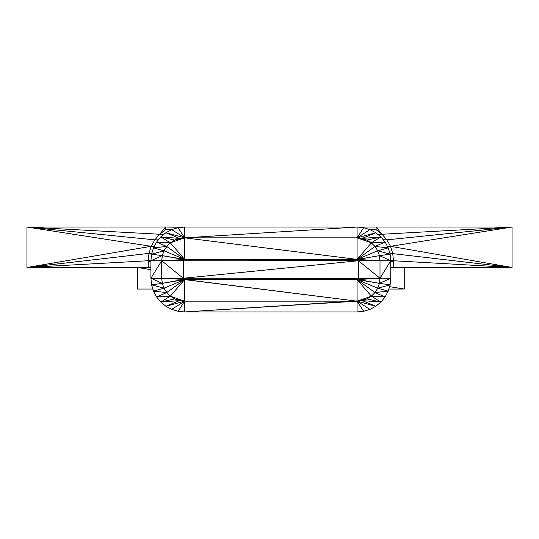 <?xml version="1.0" encoding="UTF-8"?>
<svg xmlns="http://www.w3.org/2000/svg" width="539" height="539" viewBox="0 0 539 539"><rect width="100%" height="100%" fill="white"/><g stroke="black" fill="none" stroke-linecap="round" stroke-linejoin="round"><path stroke-width="0.81" d="M184.257 279.559L183.26 278.259L183.26 260.741L183.658 259.791L184.607 259.394L184.607 237.834L357.087 237.834L362.188 238.406L367.025 240.104L371.371 242.833L374.996 246.458L377.724 250.803L379.422 255.641L390.128 254.172L379.422 255.641L390.775 260.741L390.775 278.259L390.775 260.741L390.128 254.172L377.724 250.803L379.422 255.641L390.775 260.741L393.47 260.741L390.775 262.089L393.47 260.741L393.47 267.479L390.775 267.479L512.05 267.479L393.47 267.479L393.47 260.741L392.715 253.377L390.485 246.31L386.874 239.848L382.023 234.249L377.543 234.155L382.023 234.249L376.141 229.749L370.077 229.668L376.141 229.749L382.023 234.249L386.874 239.848L390.485 246.31L392.715 253.377L393.47 260.741L390.768 260.66L393.47 260.741L390.775 260.741L379.995 278.259L390.775 278.259L390.128 284.828L390.775 278.259L379.995 278.259L379.422 283.359L390.775 278.259L379.422 283.359L390.128 284.828L388.208 291.148L390.128 284.828L379.422 283.359L377.724 288.197L390.128 284.828L377.724 288.197L388.208 291.148L385.095 296.976L388.208 291.148L377.724 288.197L374.996 292.542L388.208 291.148L374.996 292.542L385.095 296.976L380.911 302.083L385.095 296.976L374.996 292.542L371.371 296.167L385.095 296.976L371.371 296.167L380.911 302.083L362.188 300.594L380.911 302.083L375.804 306.267L357.087 301.166L184.607 301.166L179.507 300.594L174.67 298.896L170.324 296.167L166.699 292.542L163.971 288.197L162.273 283.359L161.7 278.259L161.7 260.741L162.273 255.641L163.971 250.803L166.699 246.458L170.324 242.833L174.67 240.104L179.507 238.406L184.607 237.834L178.038 227.701L184.607 237.834L184.607 259.394L164.119 250.864L184.607 259.394L357.087 259.394L184.607 237.834L357.087 237.834L363.657 227.701L357.087 237.834L366.096 239.889L357.087 237.834L375.804 232.733L362.188 238.406L357.087 237.834L375.804 232.733L362.188 238.406L367.025 240.104L371.371 242.833L374.996 246.458L377.724 250.803L390.128 254.172L388.208 247.852L377.724 250.803L388.208 247.852L374.996 246.458L388.208 247.852L385.095 242.024L374.996 246.458L385.095 242.024L371.371 242.833L385.095 242.024L380.911 236.917L371.371 242.833L380.911 236.917L367.025 240.104L380.911 236.917L362.188 238.406L380.911 236.917L375.804 232.733L369.976 229.621L357.087 237.834L369.976 229.621L363.657 227.701L369.976 229.621L375.804 232.733L380.911 236.917L385.095 242.024L388.208 247.852L390.128 254.172L390.775 260.741L379.995 260.741L390.775 260.741L379.995 278.259L379.995 260.741L379.995 278.259L357.087 279.606L357.087 301.166L363.657 311.299L357.087 301.166L183.934 279.424L184.607 279.606L166.854 292.428L184.607 279.606L357.087 301.166L357.087 279.606L377.576 288.136L357.087 279.606L184.257 279.559L357.438 279.559L379.328 283.339L357.087 279.606L358.253 278.933L357.438 279.559L379.328 283.339L357.087 279.606L371.243 296.026L357.087 279.606L374.841 292.428L357.087 279.606L358.435 278.259L358.253 278.933L357.087 279.606L358.388 278.609L379.995 278.259L357.761 279.424L358.253 278.933L379.995 278.259L358.037 279.209L379.995 278.259L358.388 278.609L357.087 279.606L358.435 278.259L184.607 279.606L183.307 278.609L184.607 279.606L162.367 283.339L183.934 279.424L161.7 278.259L161.7 260.741L183.934 259.576L183.26 260.741L183.26 278.259L184.607 279.606L162.367 283.339L183.934 279.424L161.7 278.259L183.26 278.259L184.607 279.606L164.119 288.136L184.607 279.606L170.452 296.026L184.607 279.606L184.607 301.166L178.038 311.299L184.607 301.166L184.607 279.606L358.435 278.259L183.26 278.259L183.307 278.609L161.7 278.259L379.995 278.259L358.388 278.609L358.435 278.259L379.995 278.259L358.435 260.741L358.435 278.259L358.435 260.741L183.26 278.259L161.7 260.741L183.934 259.576L162.367 255.661L184.607 259.394L183.26 260.741L161.7 260.741L183.658 259.791L161.7 260.741L183.442 260.067L161.7 260.741L183.307 260.391L161.7 260.741L358.435 260.741L183.26 278.259L161.7 260.741L150.92 260.741L162.273 255.641L161.7 260.741L150.92 260.741L162.273 255.641L163.971 250.803L153.487 247.852L166.699 246.458L163.971 250.803L153.487 247.852L166.699 246.458L156.6 242.024L170.324 242.833L166.699 246.458L156.6 242.024L170.324 242.833L160.784 236.917L179.507 238.406L174.67 240.104L170.324 242.833L160.784 236.917L179.507 238.406L165.891 232.733L184.607 237.834L179.507 238.406L165.891 232.733L184.607 237.834L357.087 227.054L363.657 227.701L357.087 227.054L357.087 237.834L357.087 227.054L184.607 237.834L184.607 227.054L184.607 237.834L171.719 229.621L178.038 227.701L184.607 227.054L178.038 227.701L171.719 229.621L184.607 237.834L175.599 239.889L184.607 237.834L170.903 242.631L184.607 237.834L357.087 259.394L357.087 237.834L357.087 259.394L371.243 242.974L357.087 259.394L374.841 246.572L357.087 259.394L358.037 259.791L358.435 260.741L183.26 260.741L184.607 259.394L183.307 260.391L184.607 259.394L183.442 260.067L184.607 259.394L183.658 259.791L184.607 259.394L162.367 255.661L184.607 259.394L162.367 255.661L184.607 259.394L170.452 242.974L184.607 259.394L166.854 246.572L184.607 259.394L358.435 260.741L184.607 259.394L357.087 259.394L358.253 260.067L357.087 259.394L379.328 255.661L357.087 259.394L379.328 255.661L357.087 259.394L377.576 250.864L357.087 259.394L358.435 260.741L357.087 259.394L358.388 260.391L357.087 259.394L358.253 260.067L379.995 260.741L358.435 260.741L358.253 260.067L379.995 260.741L358.435 260.741L379.995 278.259L379.422 283.359L377.724 288.197L374.996 292.542L371.371 296.167L380.911 302.083L367.025 298.896L380.911 302.083L375.804 306.267L357.087 301.166L362.188 300.594L184.607 311.946L178.038 311.299L171.719 309.379L184.607 301.166L170.903 296.369L184.607 301.166L357.087 301.166L184.607 311.946L184.607 301.166L165.891 306.267L179.507 300.594L184.607 301.166L165.891 306.267L179.507 300.594L174.67 298.896L160.784 302.083L170.324 296.167L174.67 298.896L160.784 302.083L170.324 296.167L156.6 296.976L166.699 292.542L170.324 296.167L156.6 296.976L166.699 292.542L153.487 291.148L163.971 288.197L166.699 292.542L153.487 291.148L163.971 288.197L151.567 284.828L162.273 283.359L163.971 288.197L151.567 284.828L162.273 283.359L150.92 278.259L161.7 260.741L150.92 278.259L183.307 278.609L184.607 279.606L183.442 278.933L184.607 279.606L183.658 279.209L184.257 279.559L162.367 283.339L184.257 279.559M371.371 296.167L367.025 298.896L362.188 300.594L375.804 306.267L362.188 300.594L367.025 298.896L371.371 296.167M379.422 255.641L379.995 260.741L358.388 260.391L379.995 260.741L358.037 259.791L357.087 259.394L379.328 255.661L357.438 259.441L379.995 260.741L357.761 259.576L379.995 260.741L379.422 255.641M357.087 227.054L165.554 227.054L512.05 227.054L390.485 246.31L387.346 246.229L390.485 246.31L387.386 246.31L390.485 246.31L512.05 267.479L393.47 260.741L512.05 267.479L389.859 253.29L512.05 267.479L390.485 246.31L512.05 227.054L386.874 239.848L383.236 239.761L386.874 239.848L383.31 239.848L386.874 239.848L512.05 227.054L382.023 234.249L512.05 227.054L357.087 227.054M171.719 229.621L165.891 232.733L160.784 236.917L174.67 240.104L160.784 236.917L156.6 242.024L153.487 247.852L151.567 254.172L163.971 250.803L151.567 254.172L162.273 255.641L151.567 254.172L150.92 260.741L150.92 278.259L183.658 279.209L161.7 278.259L162.273 283.359L150.92 278.259L151.567 284.828L153.487 291.148L156.6 296.976L160.784 302.083L179.507 300.594L160.784 302.083L165.891 306.267L171.719 309.379L184.607 301.166L184.607 311.946L357.087 311.946L357.087 301.166L357.087 311.946L363.657 311.299L357.087 311.946L184.607 311.946L178.038 311.299L171.719 309.379L165.891 306.267L160.784 302.083L156.6 296.976L153.487 291.148L151.567 284.828L150.92 278.259L150.92 260.741L151.567 254.172L153.487 247.852L156.6 242.024L160.784 236.917L165.891 232.733L171.719 229.621M369.976 309.379L363.657 311.299L369.976 309.379L357.087 301.166L369.976 309.379L375.804 306.267L369.976 309.379M370.792 242.631L357.087 237.834L370.792 242.631M175.599 299.111L184.607 301.166L175.599 299.111M366.096 299.111L357.087 301.166L366.096 299.111M370.792 296.369L357.087 301.166L370.792 296.369M379.328 283.339L357.761 279.424L379.328 283.339M379.267 255.203L379.995 260.741L379.267 255.203M377.219 249.995L378.668 253.492L377.219 249.995M376.094 248.203L373.958 245.42L376.094 248.203M372.409 243.871L369.626 241.735L372.409 243.871M367.834 240.61L364.337 239.161L367.834 240.61M362.626 238.561L357.087 237.834L362.626 238.561M162.428 255.203L161.7 260.741L162.428 255.203M164.476 249.995L163.027 253.492L164.476 249.995M165.601 248.203L167.737 245.42L165.601 248.203M169.286 243.871L172.069 241.735L169.286 243.871M173.861 240.61L177.358 239.161L173.861 240.61M179.069 238.561L184.607 237.834L179.069 238.561M362.626 300.439L357.087 301.166L362.626 300.439M367.834 298.39L364.337 299.839L367.834 298.39M369.626 297.265L372.409 295.129L369.626 297.265M373.958 293.58L376.094 290.797L373.958 293.58M377.219 289.005L378.668 285.508L377.219 289.005M179.069 300.439L184.607 301.166L179.069 300.439M173.861 298.39L177.358 299.839L173.861 298.39M172.069 297.265L169.286 295.129L172.069 297.265M167.737 293.58L165.601 290.797L167.737 293.58M164.476 289.005L163.027 285.508L164.476 289.005M162.428 283.797L161.7 278.259L162.428 283.797M404.243 289.039L388.848 289.039L404.243 289.039L404.243 267.479L404.243 289.039L389.569 286.667L404.243 289.039M152.847 289.039L137.452 289.039L137.452 267.479L150.92 269.655L137.452 267.479L137.452 289.039L152.847 289.039M26.95 227.054L165.554 227.054L165.554 229.749L165.554 227.054L159.672 234.249L164.045 234.249L159.672 234.249L163.917 234.357L159.672 234.249L154.821 239.848L158.385 239.848L154.821 239.848L158.304 239.943L154.821 239.848L151.21 246.31L154.309 246.31L151.21 246.31L154.255 246.404L151.21 246.31L148.98 253.377L151.809 253.377L148.98 253.377L151.782 253.458L148.98 253.377L148.225 260.741L150.92 260.741L148.225 260.741L150.92 260.822L148.225 260.741L150.92 262.089L148.225 260.741L148.98 253.377L151.21 246.31L154.821 239.848L159.672 234.249L165.554 229.749L159.672 234.249L165.554 227.054L26.95 227.054L159.672 234.249L26.95 227.054L154.821 239.848L26.95 227.054L151.21 246.31L26.95 227.054L26.95 267.479L151.21 246.31L26.95 267.479L148.98 253.377L26.95 267.479L148.225 260.741L148.225 267.479L26.95 267.479L148.225 260.741L148.225 267.479L150.92 267.479L26.95 267.479L26.95 227.054M171.247 229.87L165.554 229.749L171.247 229.87M171.469 229.749L165.554 229.749L171.469 229.749M182.418 227.269L165.554 227.054L182.418 227.269M376.141 227.054L376.141 229.749L376.141 227.054L382.023 234.249L376.141 227.054M512.05 267.479L512.05 227.054L512.05 267.479"/></g></svg>

